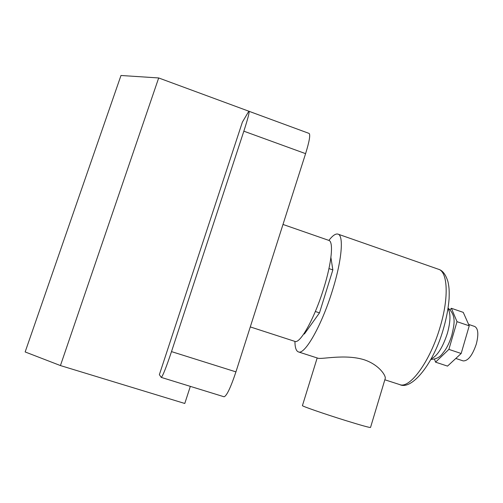 <?xml version="1.0" encoding="UTF-8"?>
<svg xmlns="http://www.w3.org/2000/svg" width="503" height="503" viewBox="0 0 503 503"><rect width="100%" height="100%" fill="white"/><g stroke="black" fill="none" stroke-linecap="round" stroke-linejoin="round"><path stroke-width="0.75" d="M282.994 224.451L328.767 240.365C333.734 241.314 331.798 262.736 323.674 288.533C314.52 318.443 300.09 344.109 294.884 341.392L294.808 341.367M158.684 77.952L120.984 75.488L25.15 351.949L60.435 365.568L158.684 77.952L276.292 121.349M161.262 377.401L159.363 374.678L242.383 122.122L248.256 112.188L249.035 111.308L309.119 133.433C310.527 134.71 309.351 141.444 305.591 153.648L235.938 371.874C230.644 387.675 226.683 395.98 224.061 396.779L161.262 377.401C162.721 376.213 166.135 367.618 171.504 351.61L235.938 371.874M305.591 153.648L243.842 131.182L171.504 351.61M243.842 131.182C247.816 118.884 249.545 112.257 249.035 111.308M60.435 365.568L184.783 403.475L190.329 386.373M468.595 324.397L474.706 326.472C478.227 328.459 478.755 334.332 476.303 344.09C472.399 355.476 468.016 361.079 463.162 360.896L455.8 358.45M328.887 240.403C332.609 235.574 335.627 233.474 337.947 234.109C343.914 235.259 341.952 260.164 332.47 290.363C321.782 325.428 304.699 355.193 298.43 351.911L317.751 358.142C320.964 359.714 344.781 353.766 364.053 359.727C379.086 364.662 386.241 375.911 385.197 378.583L370.535 427.449C369.736 427.726 361.424 425.425 345.599 420.533C324.422 413.956 301.649 406.059 302.429 405.625L302.441 405.6M298.43 351.911C296.148 351.081 294.978 347.579 294.928 341.405M330.905 257.517L332.848 269.91L319.487 312.879L304.378 334.017L303.862 333.847M319.487 312.879L315.337 311.502M332.848 269.91L328.962 268.583M450.053 309.691L451.392 308.301L463.257 312.369L469.23 325.825L461.169 353.49L447.525 366.109L435.541 362.154L434.51 359.123M451.392 308.301L457.007 321.669L448.883 349.39L435.541 362.154M461.169 353.49L448.883 349.39M469.23 325.825L457.007 321.669M431.096 358.928C437.296 356.093 442.728 347.548 447.393 333.294C450.587 321.536 450.795 313.338 448.016 308.691M399.589 384.544L399.728 384.588C409.832 389.07 430.329 361.198 440.207 326.73C449.122 297.097 447.651 271.557 438.421 269.237L338.029 234.14M294.884 341.392L250.287 326.919M430.813 359.438C435.805 359.217 439.559 357.438 442.093 354.112L445.098 350.22C447.708 346.234 449.946 341.273 451.82 335.331C454.046 325.101 456.875 315.834 448.104 308.119M384.839 379.784L399.728 384.588C411.605 390.668 433.731 363.77 443.577 328.314C446.601 317.632 448.443 307.691 449.11 298.493C449.424 289.011 448.921 286.515 447.978 281.774C445.784 274.537 442.596 270.363 438.421 269.237M302.429 405.625L317.179 357.96"/></g></svg>
